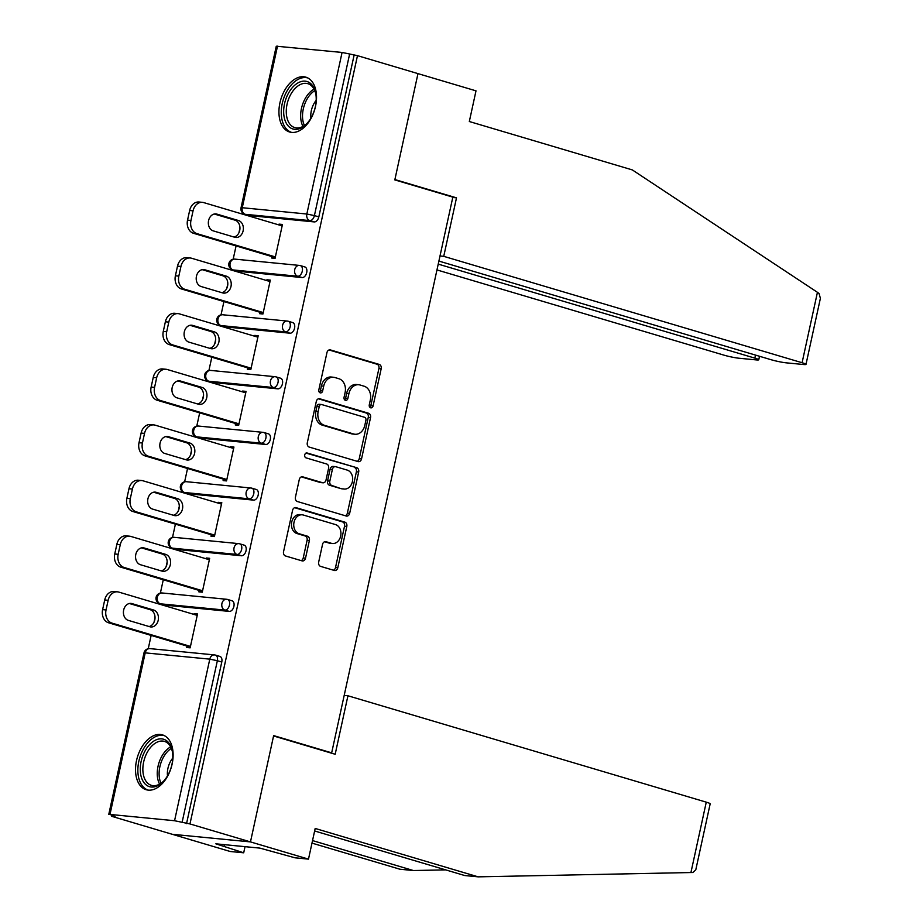 <?xml version="1.0" encoding="UTF-8"?>
<svg xmlns="http://www.w3.org/2000/svg" width="923" height="923" viewBox="0 0 923 923"><rect width="100%" height="100%" fill="white"/><g stroke="black" fill="none" stroke-linecap="round" stroke-linejoin="round"><path stroke-width="1.38" d="M370.654 407.816A2.515 1.961 95.6 0 0 373.077 405.924L381.187 368.727A3.6 2.804 95.6 0 0 379.249 364.423L330.434 349.932A3.6 2.804 95.6 0 0 330.019 349.852A3.6 2.804 95.6 0 0 326.95 352.621L318.839 389.829A2.515 1.961 95.6 0 0 322.646 390.948L323.696 386.137A11.514 8.988 95.6 0 1 333.491 377.253A11.514 8.988 95.6 0 1 334.807 377.507L338.879 378.718A11.514 8.988 95.6 0 1 345.11 392.494L344.06 397.317A2.515 1.961 95.6 0 0 347.856 398.436L348.906 393.625A11.514 8.988 95.6 0 1 358.701 384.741A11.514 8.988 95.6 0 1 360.028 384.995L364.1 386.206A11.514 8.988 95.6 0 1 370.331 399.982L369.281 404.805A2.515 1.961 95.6 0 0 370.654 407.816M369.846 407.285A2.515 1.961 95.6 0 0 370.804 405.705L378.915 368.508A3.6 2.804 95.6 0 0 376.965 364.204L329.038 349.967M319.404 392.31A2.515 1.961 95.6 0 0 320.362 390.729L321.412 385.918L323.696 386.137M344.625 399.797A2.515 1.961 95.6 0 0 345.583 398.217L346.633 393.406L348.906 393.625M172.128 764.036A28.601 17.675 -73.5 0 0 162.46 734.881A28.601 17.675 -73.5 0 0 136.523 760.564A28.601 17.675 -73.5 0 0 146.18 789.719A28.601 17.675 -73.5 0 0 172.128 764.036M315.528 106.318A28.601 17.675 -73.5 0 0 305.871 77.163A28.601 17.675 -73.5 0 0 279.934 102.845A28.601 17.675 -73.5 0 0 289.591 132.001A28.601 17.675 -73.5 0 0 315.528 106.318M318.677 562.084A3.6 2.804 95.6 0 0 320.627 566.387L334.322 570.46A3.6 2.804 95.6 0 0 334.737 570.541A3.6 2.804 95.6 0 0 337.795 567.76L346.806 526.445A3.6 2.804 95.6 0 0 344.856 522.141L296.041 507.65A3.6 2.804 95.6 0 0 295.625 507.569A3.6 2.804 95.6 0 0 292.568 510.35L283.557 551.654A3.6 2.804 95.6 0 0 285.507 555.969L302.052 560.872A3.6 2.804 95.6 0 0 302.467 560.953A3.6 2.804 95.6 0 0 305.525 558.184L309.378 540.497A3.6 2.804 95.6 0 0 307.428 536.194L299.225 533.759A9.622 7.511 95.6 0 1 293.883 522.949A9.622 7.511 95.6 0 1 302.202 514.815A9.622 7.511 95.6 0 1 303.309 515.022L335.453 524.564A9.622 7.511 95.6 0 1 340.795 535.375A9.622 7.511 95.6 0 1 332.476 543.52A9.622 7.511 95.6 0 1 331.369 543.301L326.004 541.709A3.6 2.804 95.6 0 0 325.588 541.628A3.6 2.804 95.6 0 0 322.531 544.408L318.677 562.084M438.887 261.082L771.051 359.705A10.995 1.027 -167.7 0 0 786.188 362.831L803.529 364.516A10.995 1.027 -167.7 0 0 805.987 364.4A10.995 1.027 -167.7 0 0 802.087 362.727L817.432 292.314L632.324 169.913L469.322 121.524L476.003 90.846L417.981 73.621L394.813 179.904L452.835 197.13L331.669 752.833L273.646 735.608L250.468 841.903L189.965 823.939L357.478 55.657L349.632 54.007L314.408 215.59L318.827 216.893L354.063 55.322M452.755 197.476L456.504 197.845L394.894 179.558L417.981 73.621L357.478 55.657M358.066 461.581A3.6 2.804 95.6 0 0 358.47 461.662A3.6 2.804 95.6 0 0 361.539 458.881L370.538 417.565A3.6 2.804 95.6 0 0 368.6 413.262L319.785 398.771A3.6 2.804 95.6 0 0 319.37 398.69A3.6 2.804 95.6 0 0 316.301 401.459L307.301 442.775A3.6 2.804 95.6 0 0 309.251 447.078L358.066 461.581M358.678 472.011L349.667 513.315A3.6 2.804 95.6 0 1 346.61 516.095A3.6 2.804 95.6 0 1 346.194 516.015L297.379 501.524A3.6 2.804 95.6 0 1 295.429 497.22L299.283 479.533A3.6 2.804 95.6 0 1 302.34 476.764A3.6 2.804 95.6 0 1 302.756 476.845L322.554 482.717A3.6 2.804 95.6 0 0 322.969 482.798A3.6 2.804 95.6 0 0 326.027 480.018L328.588 468.296A3.6 2.804 95.6 0 0 326.638 463.992L306.032 457.866A2.515 1.961 95.6 0 1 307.094 452.974L356.728 467.707A3.6 2.804 95.6 0 1 358.678 472.011L356.393 471.791L347.383 513.096L349.667 513.315M329.765 752.649L331.669 752.833M277.5 46.15L242.264 207.721L241.041 207.779L276.265 46.208L342.075 52.449L349.632 54.007M308.49 859.128L295.025 857.813L259.882 848.11L215.844 843.818L243.695 852.806L230.231 851.502L172.209 834.277L250.468 841.903L273.566 735.966L335.176 754.264L347.936 695.769L706.268 802.156A10.995 1.027 12.3 0 1 710.179 803.829L695.78 869.858L692.85 872.5L478.183 876.85L315.181 828.45L308.49 859.128L250.468 841.903L172.209 834.277L111.706 816.313L111.845 815.667M189.965 823.939L174.562 820.732L109.987 814.432L115.121 816.647L111.706 816.313M148.245 648.707L151.141 635.416M154.026 622.217L155.029 617.591M158.052 603.746L158.237 602.881M160.383 593.062L163.279 579.782M166.152 566.572L167.167 561.957M170.178 548.112L170.374 547.247M172.509 537.417L175.405 524.137M178.289 510.938L179.293 506.312M182.316 492.467L182.5 491.601M184.646 481.783L187.542 468.492M190.415 455.293L191.43 450.666M194.441 436.821L194.638 435.956M196.772 426.138L199.668 412.858M202.552 399.647L203.556 395.032M206.579 381.187L206.764 380.322M208.91 370.492L211.805 357.213M214.678 344.014L215.694 339.387M218.705 325.542L218.901 324.677M221.035 314.847L223.931 301.567M226.816 288.368L227.819 283.742M230.842 269.897L231.027 269.031M233.173 259.213L236.069 245.933M238.942 232.723L239.957 228.096M242.968 214.263L243.164 213.386M282.323 225.097L279.034 224.127L282.461 224.462L275.066 258.348L271.65 258.013L271.962 256.582M279.034 224.127L278.861 224.912M219.512 656.345A5.503 3.404 106.5 0 1 219.916 656.426A5.503 3.404 106.5 0 1 221.774 662.033L217.355 660.718L182.119 822.289M186.55 823.604L221.774 662.033M318.827 216.893A5.503 3.404 106.5 0 1 314.235 221.912L249.672 215.613A5.503 3.404 106.5 0 1 249.268 215.544A5.503 3.404 106.5 0 1 248.887 215.382M231.65 600.7A5.503 3.404 106.5 0 1 232.054 600.781A5.503 3.404 106.5 0 1 233.9 606.388A5.503 3.404 106.5 0 1 229.319 611.407L164.744 605.107A5.503 3.404 106.5 0 1 164.34 605.038A5.503 3.404 106.5 0 1 163.971 604.877M243.776 545.066A5.503 3.404 106.5 0 1 244.18 545.147A5.503 3.404 106.5 0 1 246.037 550.743A5.503 3.404 106.5 0 1 241.445 555.761L176.87 549.473A5.503 3.404 106.5 0 1 176.478 549.393A5.503 3.404 106.5 0 1 176.097 549.243M255.913 489.421A5.503 3.404 106.5 0 1 256.317 489.502A5.503 3.404 106.5 0 1 258.175 495.109A5.503 3.404 106.5 0 1 253.583 500.128L189.007 493.828A5.503 3.404 106.5 0 1 188.604 493.747A5.503 3.404 106.5 0 1 188.234 493.597M268.039 433.775A5.503 3.404 106.5 0 1 268.443 433.856A5.503 3.404 106.5 0 1 270.301 439.463A5.503 3.404 106.5 0 1 265.709 444.482L201.145 438.183A5.503 3.404 106.5 0 1 200.741 438.102A5.503 3.404 106.5 0 1 200.36 437.952M280.177 378.142A5.503 3.404 106.5 0 1 280.58 378.211A5.503 3.404 106.5 0 1 282.438 383.818A5.503 3.404 106.5 0 1 277.846 388.837L213.271 382.549A5.503 3.404 106.5 0 1 212.867 382.468A5.503 3.404 106.5 0 1 212.498 382.318M292.314 322.496A5.503 3.404 106.5 0 1 292.706 322.577A5.503 3.404 106.5 0 1 294.564 328.184A5.503 3.404 106.5 0 1 289.972 333.191L225.408 326.904A5.503 3.404 106.5 0 1 225.004 326.823A5.503 3.404 106.5 0 1 224.624 326.673M304.44 266.851A5.503 3.404 106.5 0 1 304.844 266.932A5.503 3.404 106.5 0 1 306.701 272.539A5.503 3.404 106.5 0 1 302.109 277.558L237.534 271.258A5.503 3.404 106.5 0 1 237.142 271.177A5.503 3.404 106.5 0 1 236.761 271.027M259.825 312.228L259.513 313.658L262.94 313.993L270.324 280.107L266.909 279.773L266.735 280.557M247.699 367.873L247.387 369.292L250.802 369.627L258.198 335.741L254.771 335.407L254.598 336.191M235.561 423.507L235.25 424.938L238.676 425.272L246.06 391.387L242.645 391.052L242.472 391.837M223.435 479.152L223.124 480.583L226.539 480.918L233.934 447.032L230.508 446.697L230.335 447.482M211.298 534.798L210.986 536.217L214.413 536.551L221.797 502.666L218.382 502.331L218.209 503.127M199.172 590.432L198.86 591.862L202.275 592.197L209.671 558.311L206.244 557.977L206.071 558.761M187.034 646.077L186.723 647.508L190.15 647.842L197.534 613.957L194.118 613.622L193.945 614.406M266.909 279.773L270.185 280.742M254.771 335.407L258.059 336.387M242.645 391.052L245.922 392.033M230.508 446.697L233.796 447.667M218.382 502.331L221.658 503.312M206.244 557.977L209.533 558.957M194.118 613.622L197.395 614.591M358.701 384.741L356.428 384.51A11.514 8.988 95.6 0 0 346.633 393.406M333.491 377.253L331.207 377.022A11.514 8.988 95.6 0 0 321.412 385.918M357.166 461.315A3.6 2.804 95.6 0 0 359.255 458.662L368.265 417.346A3.6 2.804 95.6 0 0 366.316 413.043L318.389 398.805M365.912 420.288A2.515 1.961 95.6 0 0 364.539 417.277L321.7 404.551A2.515 1.961 95.6 0 0 319.266 406.443L318.158 411.52A11.514 8.988 95.6 0 0 324.388 425.295L353.682 433.995A11.514 8.988 95.6 0 0 355.009 434.248A11.514 8.988 95.6 0 0 364.804 425.365L365.912 420.288M319.416 404.332A2.515 1.961 95.6 0 0 316.981 406.224L319.266 406.443M355.009 434.248L352.724 434.029A11.514 8.988 95.6 0 1 351.398 433.775L322.115 425.076A11.514 8.988 95.6 0 1 315.874 411.3L316.981 406.224M345.306 515.749A3.6 2.804 95.6 0 0 347.383 513.096M301.371 476.879L320.269 482.498A3.6 2.804 95.6 0 0 320.685 482.579A3.6 2.804 95.6 0 0 321.112 482.579M305.928 453.078L356.728 467.707M343.102 488.821A9.622 7.511 95.6 0 0 344.21 489.04A9.622 7.511 95.6 0 0 352.528 480.895A9.622 7.511 95.6 0 0 347.186 470.084L335.857 466.726A3.6 2.804 95.6 0 0 335.441 466.646A3.6 2.804 95.6 0 0 332.384 469.426L329.823 481.148A3.6 2.804 95.6 0 0 331.772 485.452L340.818 488.59A9.622 7.511 95.6 0 0 341.925 488.809L344.21 489.04M333.584 466.507A3.6 2.804 95.6 0 0 333.168 466.427A3.6 2.804 95.6 0 0 330.099 469.196L332.384 469.426M340.818 488.59L329.499 485.233A3.6 2.804 95.6 0 1 327.55 480.929L330.099 469.196M356.393 471.791A3.6 2.804 95.6 0 0 354.444 467.476M332.476 543.52L330.192 543.289A9.622 7.511 95.6 0 1 329.084 543.082L324.619 541.755M302.202 514.815L299.917 514.584A9.622 7.511 95.6 0 0 291.599 522.73A9.622 7.511 95.6 0 0 296.941 533.54L299.225 533.759M301.163 560.607A3.6 2.804 95.6 0 0 303.24 557.954L307.094 540.278A3.6 2.804 95.6 0 0 305.144 535.975L296.941 533.54M333.434 570.195A3.6 2.804 95.6 0 0 335.511 567.541L344.521 526.225A3.6 2.804 95.6 0 0 342.571 521.922L294.645 507.696M189.642 210.502L187.542 220.124L190.957 220.459L193.057 210.836L189.642 210.502A10.995 8.584 -84.4 0 1 198.999 202.01L202.414 202.345A10.995 8.584 95.6 0 0 193.057 210.836M190.957 220.459A10.995 8.584 95.6 0 0 196.922 233.623L193.495 233.288L275.239 257.563M193.495 233.288A10.995 8.584 -84.4 0 1 187.542 220.124M214.274 214.021L235.042 220.182A8.619 6.726 -84.4 0 1 239.934 228.812A8.619 6.726 -84.4 0 1 234.015 237.038M202.414 202.345A10.995 8.584 95.6 0 1 203.683 202.587L282.15 225.893M196.922 233.623L275.377 256.917M238.457 220.516A8.619 6.726 -84.4 0 1 243.245 230.185A8.619 6.726 -84.4 0 1 235.792 237.465A8.619 6.726 -84.4 0 1 234.8 237.28L213.259 230.877A8.619 6.726 -84.4 0 1 208.471 221.197A8.619 6.726 -84.4 0 1 215.913 213.917A8.619 6.726 -84.4 0 1 216.905 214.113L238.457 220.516L235.042 220.182M177.504 266.136L175.405 275.769L178.831 276.104L180.931 266.47L177.504 266.136A10.995 8.584 -84.4 0 1 186.861 257.655L190.288 257.99A10.995 8.584 95.6 0 0 180.931 266.47M178.831 276.104A10.995 8.584 95.6 0 0 184.785 289.268L181.358 288.934L263.113 313.197M181.358 288.934A10.995 8.584 -84.4 0 1 175.405 275.769M202.149 269.654L222.904 275.815A8.619 6.726 -84.4 0 1 227.796 284.457A8.619 6.726 -84.4 0 1 221.878 292.683M190.288 257.99A10.995 8.584 95.6 0 1 191.557 258.232L270.012 281.527M184.785 289.268L263.251 312.562M226.331 276.15A8.619 6.726 -84.4 0 1 231.108 285.83A8.619 6.726 -84.4 0 1 223.666 293.11A8.619 6.726 -84.4 0 1 222.674 292.914L201.122 286.522A8.619 6.726 -84.4 0 1 196.334 276.842A8.619 6.726 -84.4 0 1 203.787 269.562A8.619 6.726 -84.4 0 1 204.779 269.758L226.331 276.15L222.904 275.815M165.379 321.781L163.279 331.415L166.694 331.749L168.794 322.115L165.379 321.781A10.995 8.584 -84.4 0 1 174.735 313.289L178.151 313.624A10.995 8.584 95.6 0 0 168.794 322.115M166.694 331.749A10.995 8.584 95.6 0 0 172.659 344.902L169.232 344.579L250.975 368.842M169.232 344.579A10.995 8.584 -84.4 0 1 163.279 331.415M190.011 325.3L210.779 331.461A8.619 6.726 -84.4 0 1 215.67 340.091A8.619 6.726 -84.4 0 1 209.752 348.329M178.151 313.624A10.995 8.584 95.6 0 1 179.42 313.878L257.886 337.172M172.659 344.902L251.114 368.208M214.194 331.795A8.619 6.726 -84.4 0 1 218.982 341.475A8.619 6.726 -84.4 0 1 211.529 348.756A8.619 6.726 -84.4 0 1 210.536 348.559L188.996 342.156A8.619 6.726 -84.4 0 1 184.208 332.488A8.619 6.726 -84.4 0 1 191.649 325.208A8.619 6.726 -84.4 0 1 192.642 325.404L214.194 331.795L210.779 331.461M153.241 377.426L151.141 387.049L154.568 387.383L156.668 377.761L153.241 377.426A10.995 8.584 -84.4 0 1 162.598 368.935L166.025 369.269A10.995 8.584 95.6 0 0 156.668 377.761M154.568 387.383A10.995 8.584 95.6 0 0 160.521 400.547L157.095 400.213L238.849 424.488M157.095 400.213A10.995 8.584 -84.4 0 1 151.141 387.049M177.885 380.945L198.641 387.106A8.619 6.726 -84.4 0 1 203.533 395.736A8.619 6.726 -84.4 0 1 197.614 403.962M166.025 369.269A10.995 8.584 95.6 0 1 167.294 369.523L245.749 392.817M160.521 400.547L238.988 423.842M202.068 387.441A8.619 6.726 -84.4 0 1 206.844 397.109A8.619 6.726 -84.4 0 1 199.403 404.401A8.619 6.726 -84.4 0 1 198.41 404.205L176.858 397.801A8.619 6.726 -84.4 0 1 172.07 388.133A8.619 6.726 -84.4 0 1 179.524 380.841A8.619 6.726 -84.4 0 1 180.516 381.037L202.068 387.441L198.641 387.106M141.115 433.06L139.015 442.694L142.43 443.028L144.53 433.395L141.115 433.06A10.995 8.584 -84.4 0 1 150.472 424.58L153.887 424.915A10.995 8.584 95.6 0 0 144.53 433.395M142.43 443.028A10.995 8.584 95.6 0 0 148.395 456.193L144.969 455.858L226.712 480.122M144.969 455.858A10.995 8.584 -84.4 0 1 139.015 442.694M165.748 436.579L186.504 442.752A8.619 6.726 -84.4 0 1 191.407 451.382A8.619 6.726 -84.4 0 1 185.488 459.608M153.887 424.915A10.995 8.584 95.6 0 1 155.156 425.157L233.623 448.451M148.395 456.193L226.85 479.487M189.93 443.075A8.619 6.726 -84.4 0 1 194.718 452.755A8.619 6.726 -84.4 0 1 187.265 460.035A8.619 6.726 -84.4 0 1 186.273 459.839L164.732 453.447A8.619 6.726 -84.4 0 1 159.944 443.767A8.619 6.726 -84.4 0 1 167.386 436.487A8.619 6.726 -84.4 0 1 168.378 436.683L189.93 443.075L186.504 442.752M128.978 488.705L126.878 498.339L130.305 498.674L132.404 489.04L128.978 488.705A10.995 8.584 -84.4 0 1 138.335 480.225L141.761 480.548A10.995 8.584 95.6 0 0 132.404 489.04M130.305 498.674A10.995 8.584 95.6 0 0 136.258 511.827L132.831 511.504L214.586 535.767M132.831 511.504A10.995 8.584 -84.4 0 1 126.878 498.339M153.622 492.224L174.378 498.385A8.619 6.726 -84.4 0 1 179.27 507.015A8.619 6.726 -84.4 0 1 173.351 515.253M141.761 480.548A10.995 8.584 95.6 0 1 143.019 480.802L221.485 504.096M136.258 511.827L214.724 535.132M177.804 498.72A8.619 6.726 -84.4 0 1 182.581 508.4A8.619 6.726 -84.4 0 1 175.139 515.68A8.619 6.726 -84.4 0 1 174.147 515.484L152.595 509.092A8.619 6.726 -84.4 0 1 147.807 499.412A8.619 6.726 -84.4 0 1 155.26 492.132A8.619 6.726 -84.4 0 1 156.252 492.328L177.804 498.72L174.378 498.385M315.908 94.504A24.748 15.299 106.5 0 1 307.128 123.313A24.748 15.299 106.5 0 1 283.972 115.975A24.748 15.299 106.5 0 1 296.606 83.762A24.748 15.299 106.5 0 1 315.828 94.008A24.748 15.299 106.5 0 1 315.908 94.504M315.92 94.654A22.913 14.168 -73.5 0 0 307.844 83.681A22.913 14.168 -73.5 0 0 292.095 92.208A22.913 14.168 -73.5 0 0 286.545 115.594A22.913 14.168 -73.5 0 0 294.795 127.616A22.913 14.168 -73.5 0 0 307.555 122.84M307.751 77.924A28.417 17.572 -73.5 0 0 288.38 88.758A28.417 17.572 -73.5 0 0 281.607 117.567A28.417 17.572 -73.5 0 0 291.576 132.393M316.174 100.376A16.314 10.084 -73.5 0 0 310.901 118.179M172.497 752.21A24.748 15.299 106.5 0 1 163.717 781.031A24.748 15.299 106.5 0 1 140.573 773.693A24.748 15.299 106.5 0 1 153.195 741.481A24.748 15.299 106.5 0 1 172.416 751.726A24.748 15.299 106.5 0 1 172.497 752.21M172.52 752.36A22.913 14.168 -73.5 0 0 164.444 741.4A22.913 14.168 -73.5 0 0 148.695 749.926A22.913 14.168 -73.5 0 0 143.134 773.301A22.913 14.168 -73.5 0 0 151.395 785.335A22.913 14.168 -73.5 0 0 164.156 780.546M164.352 735.631A28.417 17.572 -73.5 0 0 144.969 746.476A28.417 17.572 -73.5 0 0 138.208 775.285A28.417 17.572 -73.5 0 0 148.176 790.111M172.774 758.095A16.314 10.084 -73.5 0 0 167.49 775.885M817.432 292.314L819.082 293.526L820.385 298.371L805.987 364.4M436.96 269.931L723.817 355.101A10.995 1.027 -167.7 0 0 738.954 358.228L756.295 359.912A10.995 1.027 -167.7 0 0 758.752 359.797A10.995 1.027 -167.7 0 0 754.852 358.124L755.51 355.09M438.229 264.116L754.852 358.124M440.006 255.971L443.744 256.34L802.087 362.727M456.504 197.845L443.744 256.34M312.539 840.588L413.389 870.527L445.671 869.881M413.389 870.527L399.924 869.224L311.986 843.114M243.695 852.806L245.033 846.656M347.936 695.769L344.187 695.4M478.183 876.85L464.719 875.535L314.628 830.977M224.139 846.276L224.485 844.66M116.852 544.351L114.752 553.985L118.167 554.308L120.267 544.685L116.852 544.351A10.995 8.584 -84.4 0 1 126.209 535.859L129.624 536.194A10.995 8.584 95.6 0 0 120.267 544.685M118.167 554.308A10.995 8.584 95.6 0 0 124.132 567.472L120.705 567.137L202.449 591.412M120.705 567.137A10.995 8.584 -84.4 0 1 114.752 553.985M141.484 547.87L162.24 554.031A8.619 6.726 -84.4 0 1 167.144 562.661A8.619 6.726 -84.4 0 1 161.225 570.887M129.624 536.194A10.995 8.584 95.6 0 1 130.893 536.448L209.359 559.742M124.132 567.472L202.587 590.766M165.667 554.365A8.619 6.726 -84.4 0 1 170.455 564.034A8.619 6.726 -84.4 0 1 163.002 571.325A8.619 6.726 -84.4 0 1 162.01 571.129L140.458 564.726A8.619 6.726 -84.4 0 1 135.681 555.058A8.619 6.726 -84.4 0 1 143.123 547.766A8.619 6.726 -84.4 0 1 144.115 547.962L165.667 554.365L162.24 554.031M104.714 599.996L102.615 609.618L106.041 609.953L108.141 600.319L104.714 599.996A10.995 8.584 -84.4 0 1 114.071 591.505L117.498 591.839A10.995 8.584 95.6 0 0 108.141 600.319M106.041 609.953A10.995 8.584 95.6 0 0 111.995 623.117L108.568 622.783L190.323 647.058M108.568 622.783A10.995 8.584 -84.4 0 1 102.615 609.618M129.358 603.504L150.114 609.676A8.619 6.726 -84.4 0 1 155.006 618.306A8.619 6.726 -84.4 0 1 149.088 626.532M117.498 591.839A10.995 8.584 95.6 0 1 118.755 592.081L197.222 615.376M111.995 623.117L190.461 646.412M153.541 609.999A8.619 6.726 -84.4 0 1 158.318 619.679A8.619 6.726 -84.4 0 1 150.876 626.959A8.619 6.726 -84.4 0 1 149.884 626.763L128.332 620.371A8.619 6.726 -84.4 0 1 123.544 610.691A8.619 6.726 -84.4 0 1 130.997 603.411A8.619 6.726 -84.4 0 1 131.989 603.607L153.541 609.999L150.114 609.676M370.804 405.705L373.077 405.924M320.362 390.729L322.646 390.948M345.583 398.217L347.856 398.436M314.235 221.912L309.816 220.597L245.241 214.309A5.503 4.292 95.6 0 1 242.264 207.721L306.84 214.021L342.075 52.449M306.84 214.021L314.408 215.59A5.503 3.404 106.5 0 1 309.816 220.597A5.503 4.292 95.6 0 1 306.84 214.021M174.562 820.732L209.786 659.149L145.211 652.861L109.987 814.432M219.916 656.426L215.497 655.111A5.503 3.404 -73.5 0 1 217.355 660.718L209.786 659.149A5.503 4.292 -84.4 0 1 214.459 654.915L149.895 648.615A5.503 4.292 -84.4 0 0 145.211 652.861L143.988 652.919L108.752 814.49M249.268 215.544L244.849 214.228A5.503 3.404 -73.5 0 0 245.241 214.309L249.672 215.613M302.109 277.558L297.691 276.242A5.503 3.404 106.5 0 0 302.271 271.224A5.503 3.404 -73.5 0 0 300.413 265.616A5.503 3.404 -73.5 0 0 300.021 265.547A5.503 4.292 -84.4 0 0 299.387 265.42L234.811 259.121A5.503 5.503 0 0 0 232.711 269.874A5.503 3.404 -73.5 0 0 233.115 269.943L237.534 271.258M234.811 259.121A5.503 4.292 -84.4 0 0 230.139 263.367A5.503 4.292 95.6 0 0 233.115 269.943L297.691 276.242A5.503 4.292 95.6 0 1 294.714 269.666A5.503 4.292 -84.4 0 1 299.387 265.42A5.503 5.503 0 0 1 300.413 265.616L304.844 266.932M289.972 333.191L285.553 331.888L220.978 325.588L225.408 326.904M277.846 388.837L273.427 387.522L208.852 381.234L213.271 382.549M265.709 444.482L261.29 443.167L196.714 436.867L201.145 438.183M253.583 500.128L249.164 498.812L184.588 492.513L189.007 493.828M241.445 555.761L237.026 554.446L172.451 548.158L176.87 549.473M229.319 611.407L224.9 610.091L160.325 603.804L164.744 605.107M292.706 322.577L288.288 321.262A5.503 5.503 0 0 0 287.261 321.066A5.503 4.292 -84.4 0 0 282.576 325.3A5.503 4.292 95.6 0 0 285.553 331.888A5.503 3.404 106.5 0 0 290.145 326.869A5.503 3.404 -73.5 0 0 288.288 321.262A5.503 3.404 -73.5 0 0 287.884 321.181A5.503 4.292 -84.4 0 0 287.261 321.066L222.685 314.766A5.503 5.503 0 0 0 220.585 325.507A5.503 3.404 -73.5 0 0 220.978 325.588A5.503 4.292 95.6 0 1 218.001 319.012A5.503 4.292 -84.4 0 1 222.685 314.766M280.58 378.211L276.15 376.907A5.503 5.503 0 0 0 275.123 376.699A5.503 4.292 -84.4 0 0 270.451 380.945A5.503 4.292 95.6 0 0 273.427 387.522A5.503 3.404 106.5 0 0 278.008 382.514A5.503 3.404 -73.5 0 0 276.15 376.907A5.503 3.404 -73.5 0 0 275.758 376.826A5.503 4.292 -84.4 0 0 275.123 376.699L210.548 370.411A5.503 5.503 0 0 0 208.448 381.153A5.503 3.404 -73.5 0 0 208.852 381.234A5.503 4.292 95.6 0 1 205.875 374.646A5.503 4.292 -84.4 0 1 210.548 370.411M268.443 433.856L264.024 432.541A5.503 5.503 0 0 0 262.997 432.345A5.503 4.292 -84.4 0 0 258.313 436.591A5.503 4.292 95.6 0 0 261.29 443.167A5.503 3.404 106.5 0 0 265.882 438.148A5.503 3.404 -73.5 0 0 264.024 432.541A5.503 3.404 -73.5 0 0 263.62 432.472A5.503 4.292 -84.4 0 0 262.997 432.345L198.422 426.045A5.503 5.503 0 0 0 196.322 436.798A5.503 3.404 -73.5 0 0 196.714 436.867A5.503 4.292 95.6 0 1 193.738 430.291A5.503 4.292 -84.4 0 1 198.422 426.045M256.317 489.502L251.887 488.186A5.503 5.503 0 0 0 250.86 487.99A5.503 4.292 -84.4 0 0 246.187 492.224A5.503 4.292 95.6 0 0 249.164 498.812A5.503 3.404 106.5 0 0 253.744 493.793A5.503 3.404 -73.5 0 0 251.887 488.186A5.503 3.404 -73.5 0 0 251.494 488.105A5.503 4.292 -84.4 0 0 250.86 487.99L186.284 481.691A5.503 5.503 0 0 0 184.185 492.432A5.503 3.404 -73.5 0 0 184.588 492.513A5.503 4.292 95.6 0 1 181.612 485.936A5.503 4.292 -84.4 0 1 186.284 481.691M244.18 545.147L239.761 543.832A5.503 5.503 0 0 0 238.722 543.624A5.503 4.292 -84.4 0 0 234.05 547.87A5.503 4.292 95.6 0 0 237.026 554.446A5.503 3.404 106.5 0 0 241.618 549.439A5.503 3.404 -73.5 0 0 239.761 543.832A5.503 3.404 -73.5 0 0 239.357 543.751A5.503 4.292 -84.4 0 0 238.722 543.624L174.159 537.336A5.503 5.503 0 0 0 172.059 548.077A5.503 3.404 -73.5 0 0 172.451 548.158A5.503 4.292 95.6 0 1 169.474 541.57A5.503 4.292 -84.4 0 1 174.159 537.336M232.054 600.781L227.623 599.465A5.503 5.503 0 0 0 226.597 599.269A5.503 4.292 -84.4 0 0 221.924 603.515A5.503 4.292 95.6 0 0 224.9 610.091A5.503 3.404 106.5 0 0 229.481 605.073A5.503 3.404 -73.5 0 0 227.623 599.465A5.503 3.404 -73.5 0 0 227.231 599.396A5.503 4.292 -84.4 0 0 226.597 599.269L162.021 592.97A5.503 5.503 0 0 0 159.921 603.723A5.503 3.404 -73.5 0 0 160.325 603.804A5.503 4.292 95.6 0 1 157.348 597.216A5.503 4.292 -84.4 0 1 162.021 592.97M215.497 655.111A5.503 3.404 -73.5 0 0 215.094 655.03A5.503 4.292 -84.4 0 0 214.459 654.915A5.503 5.503 0 0 1 215.497 655.111M329.592 349.852L330.434 349.932M376.965 364.204L379.249 364.423M378.915 368.508L381.187 368.727M318.943 398.69L319.785 398.771M366.316 413.043L368.6 413.262M368.265 417.346L370.538 417.565M359.255 458.662L361.539 458.881M315.874 411.3L318.158 411.52M322.115 425.076L324.388 425.295M351.398 433.775L353.682 433.995M301.925 476.764L302.756 476.845M320.269 482.498L322.554 482.717M306.517 452.916L307.094 452.974M327.55 480.929L329.823 481.148M329.499 485.233L331.772 485.452M325.173 541.628L326.004 541.709M329.084 543.082L331.369 543.301M305.144 535.975L307.428 536.194M307.094 540.278L309.378 540.497M303.24 557.954L305.525 558.184M295.21 507.569L296.041 507.65M342.571 521.922L344.856 522.141M344.521 526.225L346.806 526.445M335.511 567.541L337.795 567.76M214.909 213.917L216.905 214.113M202.772 269.562L204.779 269.758M190.646 325.208L192.642 325.404M178.508 380.841L180.516 381.037M166.382 436.487L168.378 436.683M154.245 492.132L156.252 492.328M302.986 126.416A22.913 14.168 106.5 0 1 300.933 119.863A22.913 14.168 106.5 0 1 314.051 89.15M314.755 90.662A22.164 13.707 -73.5 0 0 302.79 119.944A22.164 13.707 -73.5 0 0 304.405 125.54M159.587 784.135A22.913 14.168 106.5 0 1 157.533 777.581A22.913 14.168 106.5 0 1 170.64 746.869M171.355 748.38A22.164 13.707 -73.5 0 0 159.379 777.662A22.164 13.707 -73.5 0 0 160.994 783.258M690.923 872.558L706.268 802.156M142.119 547.766L144.115 547.962M129.981 603.411L131.989 603.607M241.041 207.779A5.503 5.503 0 0 0 244.849 214.228M237.142 271.177L232.711 269.874M225.004 326.823L220.585 325.507M212.867 382.468L208.448 381.153M200.741 438.102L196.322 436.798M188.604 493.747L184.185 492.432M176.478 549.393L172.059 548.077M164.34 605.038L159.921 603.723M149.895 648.615A5.503 5.503 0 0 0 143.988 652.919M319.127 404.274L321.4 404.493M320.685 482.579L322.969 482.798M333.168 466.427L335.441 466.646M758.752 359.797L759.525 356.278"/></g></svg>
